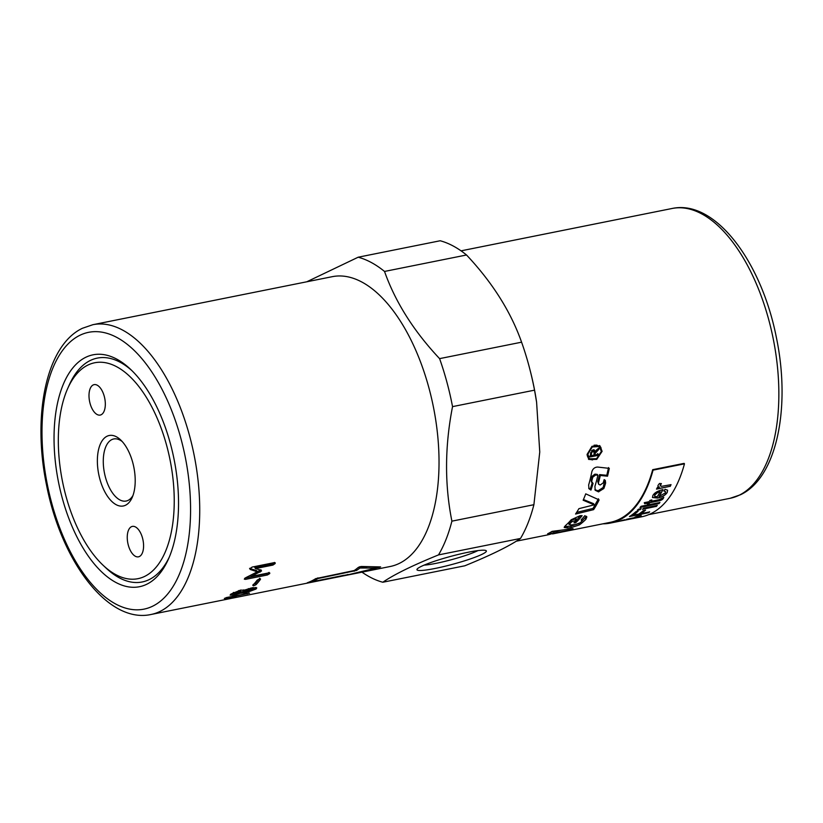 <?xml version="1.0" encoding="UTF-8"?>
<svg xmlns="http://www.w3.org/2000/svg" width="823" height="823" viewBox="0 0 823 823"><rect width="100%" height="100%" fill="white"/><g stroke="black" fill="none" stroke-linecap="round" stroke-linejoin="round"><path stroke-width="1.23" d="M344.004 575.277L307.257 582.787A147.78 73.638 -101.3 0 0 315.723 578.631L354.219 570.534A147.78 73.638 -101.3 0 0 358.18 567.52L361.225 566.481L380.627 566.913L345.999 575.37L390.318 566.471A147.78 73.638 -101.3 0 0 429.03 388.302A147.78 73.638 -101.3 0 0 332.183 276.693L92.865 324.704A147.78 73.638 -101.3 0 1 189.722 436.324A147.78 73.638 -101.3 0 1 160.187 611.355A147.78 73.638 -101.3 0 1 151.01 614.493L230.286 598.588A147.78 73.638 -101.3 0 0 233.341 597.837L236.54 597.189A147.78 73.638 78.7 0 1 233.495 597.94A147.78 73.638 78.7 0 1 231.891 598.228M452.537 406.624C444.79 446.313 444.574 484.49 451.899 521.154L533.901 504.705L539.754 452.033L536.596 402.19L534.538 390.164L452.537 406.624A166.616 83.02 -101.3 0 0 446.92 382.201A166.616 83.02 -101.3 0 0 439.585 358.633L521.587 342.183C510.764 311.608 492.411 282.546 466.528 254.986A166.616 83.02 -101.3 0 0 440.182 240.758L358.18 257.208A166.616 83.02 -101.3 0 1 384.526 271.446C395.349 302.02 413.702 331.083 439.585 358.633M306.763 281.795L358.18 257.208M170.515 444.111A118.224 58.906 78.7 0 1 168.509 558.93A118.224 58.906 78.7 0 1 62.064 497.359A118.224 58.906 78.7 0 1 66.468 377.603A118.224 58.906 78.7 0 1 130.446 369.218A118.224 58.906 78.7 0 1 170.515 444.111M169.332 557.027A114.16 56.88 78.7 0 1 149.292 579.546A114.16 56.88 78.7 0 1 106.064 568.065L103.101 565.267A110.097 54.863 78.7 0 1 67.651 388.6A110.097 54.863 78.7 0 1 87.794 365.124A110.097 54.863 78.7 0 1 166.781 445.943A110.097 54.863 78.7 0 1 144.786 576.347A110.097 54.863 78.7 0 1 103.101 565.267M534.538 390.164A166.616 83.02 -101.3 0 0 530.403 371.43A166.616 83.02 -101.3 0 0 528.932 365.751A166.616 83.02 -101.3 0 0 521.587 342.183M424.082 565.134A31.644 3.58 164.9 0 0 450.994 559.815A31.644 3.58 164.9 0 0 477.453 550.834A31.644 3.58 164.9 0 0 477.906 550.608M482.216 554.218A35.945 4.064 -15.1 0 1 441.766 567.016A35.945 4.064 -15.1 0 1 417.066 569.197A35.945 4.064 -15.1 0 1 421.109 566.481A35.945 4.064 -15.1 0 1 457.711 554.589A35.945 4.064 -15.1 0 1 486.012 550.597A35.945 4.064 -15.1 0 1 482.216 554.218M128.295 545.104A15.514 7.736 78.7 0 1 132.359 526.401A15.514 7.736 78.7 0 1 142.533 538.119A15.514 7.736 78.7 0 1 138.459 556.832A15.514 7.736 78.7 0 1 128.295 545.104M104.274 396.357A15.514 7.736 78.7 0 1 100.211 415.07A15.514 7.736 78.7 0 1 90.046 403.352A15.514 7.736 78.7 0 1 94.11 384.639A15.514 7.736 78.7 0 1 104.274 396.357M122.195 441.519A31.644 15.771 -101.3 0 0 113.708 438.968A31.644 15.771 -101.3 0 0 111.743 439.647A31.644 15.771 -101.3 0 0 104.912 475.128A31.644 15.771 -101.3 0 0 126.166 501.032A31.644 15.771 -101.3 0 0 128.131 500.363A31.644 15.771 -101.3 0 0 133.007 495.415M125.59 505.209A35.945 17.911 78.7 0 1 99.799 478.832A35.945 17.911 78.7 0 1 106.98 436.262A35.945 17.911 78.7 0 1 120.59 439.873A35.945 17.911 78.7 0 1 132.164 497.545A35.945 17.911 78.7 0 1 125.59 505.209M67.651 388.6L69.307 384.876A114.16 56.88 78.7 0 1 90.191 360.536A114.16 56.88 78.7 0 1 131.937 370.659M587.118 454.337L591.994 446.292L599.895 445.788L602.107 451.333L596.737 459.368L588.805 459.46L587.118 454.337M599.514 445.531L600.955 447.619L601.366 450.304M599.01 446.261L596.747 445.13L594.041 445.222M601.346 451.488L599.391 446.519L592.282 446.951L587.869 454.193L589.412 458.812L596.541 458.709L601.346 451.488M560.082 530.403L553.807 531.925M516.237 541.205L547.408 534.95A147.78 73.638 -101.3 0 0 554.044 532.841L553.673 531.411L551.431 531.761M552.572 533.921L561.512 532.121A147.78 73.638 -101.3 0 0 563.354 531.679L563.848 531.658A147.78 73.638 78.7 0 1 562.665 531.853M556.348 531L556.708 532.43A147.78 73.638 78.7 0 1 552.387 533.88L553.077 533.818M568.158 529.333L568.426 530.485L556.708 532.43M554.044 532.841L547.624 533.798A147.78 73.638 -101.3 0 0 552.058 531.37L573.024 528.654A147.78 73.638 78.7 0 1 568.426 530.485M592.365 482.401L590.286 489.068L588.692 488.204M597.92 475.231L597.189 474.367L594.926 474.151L592.015 476.363L591.284 481.805L593.085 483.348A147.78 73.638 78.7 0 1 590.976 490.066L588.99 488.749L588.651 484.984A147.78 73.638 -101.3 0 0 591.871 471.651C592.858 468.729 594.762 467.197 597.591 467.053L609.277 468.369A147.78 73.638 78.7 0 1 607.528 476.188L600.327 475.478A147.78 73.638 78.7 0 1 598.496 482.525L598.681 484.294L600.204 484.994L603.218 482.885A147.78 73.638 -101.3 0 0 604.144 479.634L605.317 480.457L605.625 483.07A147.78 73.638 78.7 0 1 603.856 488.492L598.475 491.845L595.183 490.251L594.926 486.331A147.78 73.638 -101.3 0 0 597.92 475.231L595.657 475.005L592.735 477.237A147.78 73.638 78.7 0 1 591.778 481.064L592.004 482.741M604.905 480.046L603.166 487.473L598.043 490.817L594.885 489.685M608.536 467.557L606.808 475.293L599.597 474.604L597.786 481.578L598.681 484.294M590.286 489.068L590.976 490.066M599.597 474.604L600.327 475.478M606.808 475.293L607.528 476.188M564.485 526.597L570.833 526.175L578.929 523.521L579.371 524.899L571.255 527.574L567.623 527.985L564.197 527.492L565.38 525.671A147.78 73.638 -101.3 0 0 571.224 519.745L580.133 515.682L582.128 515.64A147.78 73.638 78.7 0 1 575.627 522.78L573.981 522.893A147.78 73.638 -101.3 0 0 576.728 520.136L571.707 521.844A147.78 73.638 78.7 0 1 569.598 523.912L569.177 524.673L568.693 523.325L571.193 520.517L575.133 518.871L576.203 518.819L576.728 520.136M581.758 521.319L586.398 516.299M576.666 519.971L580.534 515.671M569.105 522.574L570.493 524.971L575.462 524.549L580.04 522.862A147.78 73.638 -101.3 0 0 581.984 521.103L581.131 519.899A147.78 73.638 -101.3 0 0 584.803 515.702L586.861 516.875L585.894 519.282A147.78 73.638 78.7 0 1 579.371 524.899M581.984 521.103L581.882 518.963M575.226 521.689L575.627 522.78M576.645 512.4L593.023 508.419L598.475 498.779M583.445 499.54L593.568 503.666L594.185 504.838L583.147 500.219A147.78 73.638 -101.3 0 0 585.729 493.841L599.113 499.911A147.78 73.638 78.7 0 1 593.609 509.643L575.555 514.046A147.78 73.638 -101.3 0 0 578.908 508.655L594.185 504.838M593.023 508.419L593.609 509.643M587.087 454.759L587.735 457.022L589.412 458.812M592.57 459.923L588.435 459.09M591.264 455.664L593.918 455.129A147.78 73.638 -101.3 0 0 594.155 452.743L592.992 450.932L591.521 453.01A147.78 73.638 78.7 0 1 591.264 455.664L590.492 455.016A146.299 72.897 78.7 0 0 590.76 452.383L591.521 453.01M592.221 450.335L593.815 451.097L591.542 450.654M597.642 453.576L597.529 454.666L589.484 456.281M594.823 451.529L594.072 454.296L594.834 454.944L598.414 454.224A147.78 73.638 78.7 0 1 598.29 455.335L590.256 456.94A147.78 73.638 -101.3 0 0 590.626 453.236L593.085 449.78L594.412 450.027L595.07 451.724L598.979 447.918A147.78 73.638 78.7 0 1 598.877 449.327L594.967 453.658A147.78 73.638 78.7 0 1 594.834 454.944M598.105 448.648L595.996 450.448M593.98 449.79L595.07 451.724M597.529 454.666L598.29 455.335M594.299 452.403L595.07 453.031M598.105 448.72L598.877 449.327M536.596 402.19L536.39 400.822A147.78 73.638 -101.3 0 0 530.845 373.179L530.403 371.43M564.239 531.576L610.162 522.368A147.78 73.638 -101.3 0 0 652.701 469.676L684.108 463.38L684.469 463.843L653.061 470.139A148.521 74.008 78.7 0 1 610.306 523.089A148.521 74.008 78.7 0 1 602.93 523.819M670.951 484.582L670.148 486.28L656.487 489.016M661.322 483.543L660.262 485.879M670.148 486.28L656.548 489.129A148.521 74.008 -101.3 0 0 657.279 487.597L659.346 487.185L657.916 486.424M659.346 487.185L657.947 486.486L657.989 485.436L659.501 483.461L661.394 483.657L660.324 485.056L661.301 486.372L671.023 484.685A148.521 74.008 78.7 0 1 670.21 486.393M660.262 484.942L660.231 485.827M641.436 516.114L636.971 517.544M636.436 517.574L626.498 519.334M640.294 516.546L631.694 518.799L641.714 516.782A148.521 74.008 -101.3 0 0 684.469 463.843M632.27 518.655L621.581 520.825A148.521 74.008 -101.3 0 0 621.612 520.815A148.521 74.008 -101.3 0 0 622.908 520.537L636.467 517.718L626.529 519.478A148.521 74.008 -101.3 0 0 627.815 519.004L641.477 516.258A148.521 74.008 78.7 0 1 640.325 516.69M636.467 517.718L636.992 517.348M623.916 519.971L622.219 520.342M623.659 520.043L621.067 520.722A148.521 74.008 -101.3 0 0 622.414 520.27L625.048 519.745A148.521 74.008 78.7 0 1 623.7 520.187M620.964 520.866L618.351 521.463A148.521 74.008 -101.3 0 0 619.719 521.113L622.353 520.589A148.521 74.008 78.7 0 1 620.974 520.928M641.096 514.704L634.945 517.101M637.269 516.638L634.975 517.245A148.521 74.008 -101.3 0 0 638.813 515.311L641.138 514.848A148.521 74.008 78.7 0 1 637.311 516.782M649.604 511.783L648.318 512.626L629.472 516.412M645.479 510.054L641.096 513.634L649.656 511.916A148.521 74.008 78.7 0 1 648.359 512.77L629.513 516.546A148.521 74.008 -101.3 0 0 635.922 511.649L638.144 511.206A148.521 74.008 78.7 0 1 633.031 515.249L638.864 514.087A148.521 74.008 -101.3 0 0 643.308 510.63L645.53 510.188A148.521 74.008 78.7 0 1 641.096 513.634M638.092 511.073L633.031 515.249M657.227 505.301L656.137 506.402L642.475 509.139M656.137 506.402L642.526 509.272A148.521 74.008 -101.3 0 0 643.617 508.182L657.279 505.435A148.521 74.008 78.7 0 1 656.188 506.536M641.035 508.552L639.944 509.643L637.29 510.178M639.944 509.643L637.341 510.311A148.521 74.008 -101.3 0 0 638.432 509.221L641.086 508.686A148.521 74.008 78.7 0 1 639.996 509.776M659.871 502.38L658.822 503.583L639.985 507.359M658.822 503.583L640.037 507.493A148.521 74.008 -101.3 0 0 641.076 506.289L659.923 502.503A148.521 74.008 78.7 0 1 658.873 503.707M651.754 499.87L650.828 501.361L658.832 499.756L663.801 497.421L663.256 498.419C662.628 499.695 660.776 500.59 657.7 501.114L649.831 502.688A148.521 74.008 78.7 0 1 649.08 503.645L647.29 504.005A148.521 74.008 -101.3 0 0 648.04 503.048L644.666 503.727L644.265 502.678L649.038 501.721A148.521 74.008 -101.3 0 0 650.016 500.353L651.806 499.993A148.521 74.008 78.7 0 1 650.828 501.361M648.04 503.048L644.604 503.604M663.739 497.298L663.204 498.296C662.566 499.571 660.715 500.466 657.649 500.981L649.779 502.565L647.238 503.871M660.169 491.732L657.238 492.854L654.799 495.055L654.563 496.3L657.196 496.773A148.521 74.008 -101.3 0 0 660.169 491.732L657.176 492.74L654.738 494.942L654.542 496.238M665.498 491.588L663.955 490.899M662.896 489.541L659.038 496.475L665.313 492.884L665.529 491.64L663.873 491.012L665.066 489.274L667.628 490.22L667.206 492.504C665.426 495.23 662.227 497.082 657.587 498.059L652.474 497.514L652.896 495.446C654.501 492.802 657.659 490.909 662.35 489.778L662.968 489.664A148.521 74.008 78.7 0 1 659.038 496.475M667.587 490.169L667.144 492.38C665.375 495.107 662.165 496.958 657.526 497.936L652.444 497.452M250.573 575.277L251.149 576.439L268.689 572.921L269.656 573.631L267.382 574.979L245.47 579.371L244.534 578.672L245.882 577.623L257.321 571.831L256.694 570.658L249.575 568.343M269.059 572.417L266.796 573.744L244.884 578.147M260.922 569.814L252.157 574.485M274.481 562.438L272.31 563.94L254.77 567.459L255.408 568.59L261.148 570.174L261.539 570.987L251.149 576.439M249.894 568.899L250.213 569.465L249.997 568.6L252.147 567.068L274.059 562.675L275.129 563.56L272.948 565.072L255.408 568.59M257.321 571.831L250.213 569.465L249.997 568.6M244.359 579.269L244.534 578.672M269.81 573.034L269.656 573.631M259.44 570.997L260.058 572.18M261.148 570.174L261.539 570.987L261.107 570.164M275.211 562.829L275.129 563.56M259.801 578.24L255.48 583.414L253.124 584.505M259.44 578.888L260.356 579.505A147.78 73.638 78.7 0 1 255.994 584.731L253.638 585.832L252.784 585.369A147.78 73.638 -101.3 0 0 257.157 580.153L259.44 578.888M260.552 578.97L260.356 579.505L260.047 578.806M253.258 584.855L253.638 585.832L252.784 585.369M240.635 592.128C241.448 591.387 240.892 591.171 238.968 591.49L234.082 593.445C233.248 594.165 233.783 594.35 235.707 594L240.635 592.128L240.481 590.112M233.742 592.426L233.681 593.98L233.228 592.601M252.815 589.68C253.628 588.939 253.073 588.723 251.149 589.042L243.814 591.49C242.991 592.21 243.536 592.395 245.439 592.046L252.815 589.68L252.661 587.663M243.721 589.875L242.97 590.647L243.423 592.025L243.361 590.122M255.871 587.406L253.155 589.011M233.598 593.722L230.893 594.093L240.542 590.101L244.246 590.173L252.723 587.653L256.776 587.9L256.025 589.042L246.221 592.673L240.193 593.301L234.041 595.122L230.101 595.132L230.893 594.083M243.351 591.768L239.76 591.912M239.966 592.55L240.193 593.301M228.331 597.159L229.998 597.683L227.354 598.547L224.34 598.455L226.881 597.457L249.544 593.188L228.465 597.683M248.793 593.054L249.544 593.188M235.841 597.241L236.53 597.107M311.115 581.203L311.269 581.84L348.088 574.598A147.78 73.638 78.7 0 1 344.343 575.678L376.08 568.045L359.929 568.024A147.78 73.638 78.7 0 1 356.554 570.442L318.048 578.518A147.78 73.638 78.7 0 1 311.269 581.84M317.843 577.839L318.048 578.518M347.388 574.598L348.057 574.485M375.813 567.047L376.08 568.045M366.883 566.872L359.97 566.687M359.528 566.831L359.929 568.024M358.931 567.078A146.299 72.897 78.7 0 1 357.233 568.312M233.495 597.94L340.074 576.553A147.78 73.638 -101.3 0 0 344.065 575.524M345.999 575.37L341.298 576.285M307.905 582.561L307.257 582.787M464.82 565.792C490.92 555.165 509.478 546.05 520.506 538.448L438.505 554.908C412.405 565.524 393.847 574.639 382.818 582.242L464.82 565.792M466.528 254.986L384.526 271.446M361.966 572.16A166.616 83.02 -101.3 0 0 382.818 582.242M520.506 538.448A166.616 83.02 -101.3 0 0 533.901 504.705M438.505 554.908A166.616 83.02 -101.3 0 0 451.899 521.154M730.135 498.296L740.515 494.746C777.046 477.618 790.934 407.025 776.356 337.399C761.491 261.549 715.002 199.084 671.99 208.507A147.78 73.638 78.7 0 1 768.847 320.116A147.78 73.638 78.7 0 1 739.311 495.158A147.78 73.638 78.7 0 1 730.135 498.296L648.802 514.612M79.759 335.352A141.134 70.325 78.7 0 1 181.019 438.947A141.134 70.325 78.7 0 1 152.811 606.119A141.134 70.325 78.7 0 1 51.551 502.514A141.134 70.325 78.7 0 1 79.759 335.352M590.019 488.975L590.708 489.983M591.058 480.159L591.778 481.064M592.015 476.363L592.735 477.237M594.926 474.151L595.657 475.005M597.807 490.796L598.475 491.845M598.043 490.817L598.722 491.856M603.166 487.473L603.856 488.492M604.926 482.113L605.625 483.07M597.786 481.578L598.496 482.525M567.201 526.597L567.623 527.985M570.833 526.175L571.255 527.574M585.39 517.955L585.894 519.282M571.193 520.517L571.707 521.844M575.133 518.871L575.647 520.187M594.206 453.031L594.967 453.658M596.336 450.171L597.107 450.788M244.925 578.23L245.47 579.371M266.796 573.744L267.382 574.979M272.31 563.94L272.948 565.072M255.48 583.414L255.994 584.731M238.649 590.564L238.968 591.49M250.799 588.054L251.149 589.042M248.381 588.62L248.7 589.535M255.562 587.663L256.025 589.042M233.711 594.041L234.041 595.122M243.443 592.076L243.773 593.167M245.995 591.932L246.221 592.673M246.921 593.434L247.065 593.949M226.232 597.591L226.5 598.671M227.076 597.416L227.354 598.547M356.153 569.146L356.554 570.442M353.962 570.586L354.157 571.265M379.012 566.975L379.177 567.623M151.01 614.493C107.864 623.957 61.221 561.029 46.5 484.881C32.159 415.471 46.088 345.331 82.485 328.254L92.865 324.704M671.99 208.507L461.034 250.84M598.65 445.963L599.391 446.519M621.612 520.815L610.306 523.089"/></g></svg>
